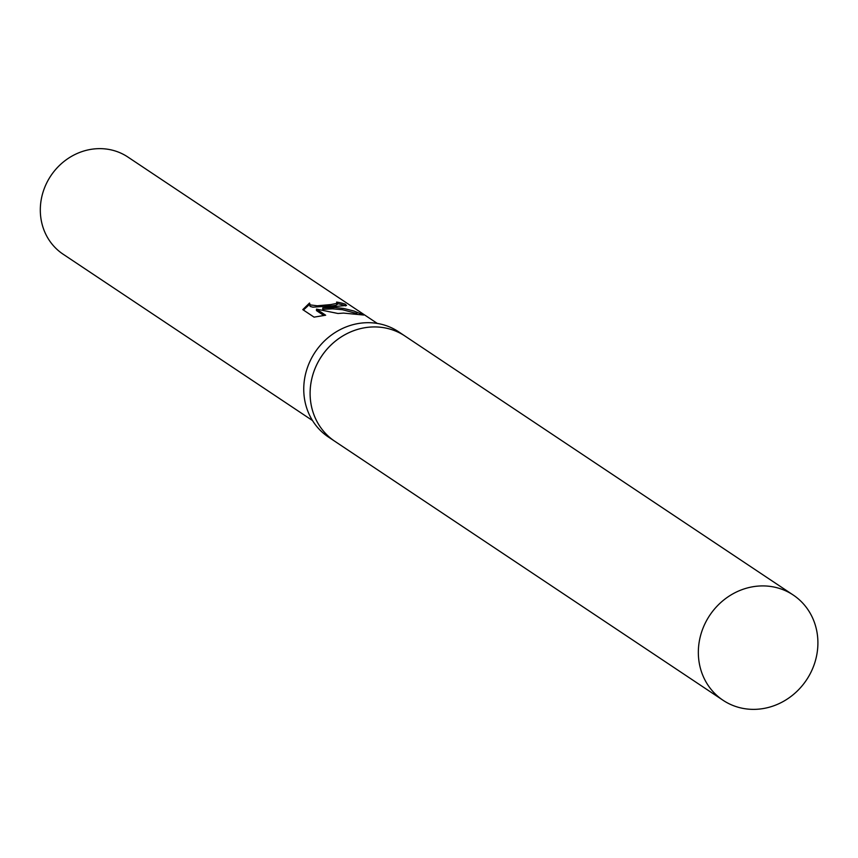 <?xml version="1.0" encoding="UTF-8"?>
<svg xmlns="http://www.w3.org/2000/svg" width="858" height="858" viewBox="0 0 858 858"><rect width="100%" height="100%" fill="white"/><g stroke="black" fill="none" stroke-linecap="round" stroke-linejoin="round"><path stroke-width="1.29" d="M405.362 336.293A63.245 58.172 123.7 0 0 404.987 336.046L398.638 331.799A63.245 58.172 123.7 0 0 365.261 322.758A63.245 58.172 123.7 0 0 306.939 369.09A63.245 58.172 123.7 0 0 328.432 437.033L334.792 441.269A63.245 58.172 123.7 0 0 335.167 441.527M334.792 441.269A63.245 58.172 123.7 0 1 313.299 373.327A63.245 58.172 123.7 0 1 371.611 327.005A63.245 58.172 123.7 0 1 404.987 336.046A63.245 58.172 123.7 0 0 371.611 326.995A63.245 58.172 123.7 0 0 313.288 373.327A63.245 58.172 123.7 0 0 334.792 441.269L723.026 700.257A63.245 58.172 123.7 0 0 756.402 709.298A63.245 58.172 123.7 0 0 814.714 662.977A63.245 58.172 123.7 0 0 793.221 595.023A63.245 58.172 123.7 0 0 759.845 585.982A63.245 58.172 123.7 0 0 701.533 632.303A63.245 58.172 123.7 0 0 723.026 700.257M333.794 306.606L322.78 307.883L335.146 307.507L343.629 308.462L353.968 311.025L363.749 315.036L343.511 313.095L337.977 313.492L316.516 309.105L325.654 315.208L314.06 317.138L302.777 309.62L309.513 303.035L310.146 304.89L317.256 305.791L330.759 304.579L337.269 303.282L336.593 302.08A58.387 53.7 -56.3 0 1 345.216 304.14L346.546 305.448L333.794 306.606M377.316 323.434L127.896 157.046A58.387 53.7 123.7 0 0 97.083 148.702A58.387 53.7 123.7 0 0 43.254 191.463A58.387 53.7 123.7 0 0 63.095 254.183L312.526 420.57M337.248 304.161L335.95 305.266L332.657 305.78L312.87 307.185L310.103 306.381L309.384 303.614M309.352 304.579L303.432 310.049M345.581 305.941L345.173 305.652A56.918 52.359 123.7 0 0 337.376 303.668M345.173 305.652L345.216 304.14M356.917 313.588L342.546 309.727L332.636 308.837L322.737 309.33L322.78 307.883M323.852 315.519L316.473 310.596L316.516 309.105M337.387 303.013L337.344 304.451M404.987 336.046L793.221 595.023"/></g></svg>
